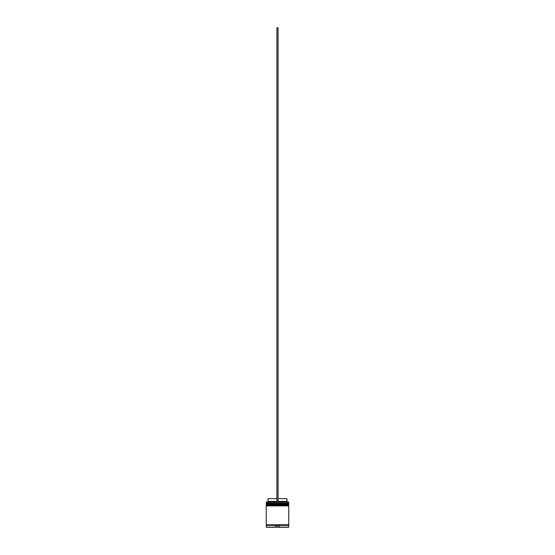<?xml version="1.0" encoding="UTF-8"?>
<svg xmlns="http://www.w3.org/2000/svg" width="555" height="555" viewBox="0 0 555 555"><rect width="100%" height="100%" fill="white"/><g stroke="black" fill="none" stroke-linecap="round" stroke-linejoin="round"><path stroke-width="0.42" stroke-dasharray="2.77 2.08" d="M266.601 504.211L288.399 504.211L266.601 504.211L288.399 504.211L288.399 503.427L288.399 504.211L277.5 504.211L288.739 504.211L266.261 504.211L288.399 504.211L266.601 504.211L266.601 503.427L288.399 503.427L266.601 503.427L288.399 503.427L266.601 503.427L266.601 504.211M288.739 503.878L266.261 503.878L288.739 503.878M266.261 503.767L288.739 503.767L266.261 503.767M266.601 505.896L288.399 505.896L266.601 505.896L288.399 505.896L288.399 505.112L288.399 505.896L277.5 505.896L288.739 505.896L266.261 505.896L288.399 505.896L266.601 505.896L266.601 505.112L288.399 505.112L266.601 505.112L288.399 505.112L266.601 505.112L266.601 505.896M288.739 505.563L266.261 505.563L288.739 505.563M266.261 505.452L288.739 505.452L266.261 505.452M288.683 525.342L266.261 525.342L288.683 525.342M288.399 525.058L266.601 525.058L288.399 525.058M278.062 501.963L266.372 501.963L278.062 501.963L278.062 498.598L286.942 498.598L278.062 498.598L278.062 501.401L286.942 501.401L278.062 501.401L278.062 501.963L288.628 501.963L276.938 501.963L276.938 501.401L276.938 501.963L267.496 501.963L278.062 501.963L276.938 501.963L276.938 498.598L276.938 501.401L268.058 501.401L276.938 501.401L276.938 501.963L276.938 27.75L276.938 501.963L278.062 501.963L278.062 27.75L278.062 501.963M288.683 524.78L266.261 524.78L288.683 524.78M266.372 527.25L288.628 527.25L266.372 527.25M279.859 527.25L275.141 527.25L279.859 527.25L277.5 527.25L279.748 527.139L279.748 526.126L277.5 526.126L277.5 527.139L277.5 526.126L279.748 526.126L279.748 527.139L279.748 526.126L279.748 527.139L275.252 527.139L275.252 526.126L277.5 526.126L277.5 527.139L277.5 526.126L275.252 526.126L275.252 527.139L275.252 526.126L275.252 527.139L279.859 527.25L275.141 527.25L279.859 527.25M288.739 527.139L266.261 527.139L288.739 527.139M288.739 504.772L266.261 504.772L288.739 504.772M288.739 503.087L266.261 503.087L288.739 503.087M266.261 502.081L288.739 502.081L266.261 502.081M279.748 526.126L275.252 526.126L279.748 526.126M268.058 498.598L276.938 498.598L276.938 501.401L276.938 498.598L268.058 498.598M276.938 27.75L278.062 27.75L276.938 27.75M275.252 527.139L277.5 527.25L275.252 527.139"/><path stroke-width="0.83" d="M288.399 503.427L266.601 503.427L288.739 503.767L266.601 503.427L288.739 503.767L266.261 503.767L266.601 504.211L288.739 503.878L266.261 503.878L266.261 503.087L288.399 503.427L266.261 503.087L288.739 503.087L288.739 502.081L266.261 502.081L288.739 502.081L288.399 503.427M288.399 504.211L288.739 503.767L288.399 504.211M288.399 505.112L266.601 505.112L288.739 505.452L266.601 505.112L288.739 505.452L266.261 505.452L266.601 505.896L288.739 505.563L266.261 505.563L266.261 504.772L288.399 505.112L266.261 504.772L288.739 504.772L288.739 504.211L266.261 504.211L266.261 504.772L266.261 504.211L288.739 504.211L288.399 505.112M288.399 505.896L288.739 505.452L288.399 505.896M266.317 525.342L288.683 525.342L288.683 524.78L266.317 525.342M288.739 527.139L266.372 527.25L288.628 527.25L288.739 525.342L266.261 525.342L266.261 527.139L288.739 527.139L266.372 527.25L266.261 525.342L288.739 525.342L288.739 527.139M266.372 501.963L266.261 503.087L266.372 501.963L276.938 501.963L266.372 501.963M288.739 524.78L288.739 505.896L266.261 505.896L266.261 524.78L288.739 524.78L266.261 524.78L266.261 505.896L288.739 505.896L288.739 524.78M286.942 498.598L286.942 501.401L287.504 501.963L286.942 501.401L278.062 501.401L286.942 501.401L286.942 498.598L278.062 498.598L286.942 498.598M276.938 501.401L268.058 501.401L276.938 501.401M276.938 498.598L268.058 498.598L276.938 498.598M276.938 501.963L278.062 501.963L278.062 27.75L278.062 501.963L276.938 501.963L276.938 27.75L278.062 27.75L276.938 27.75L276.938 501.963M268.058 498.598L268.058 501.401L267.496 501.963"/></g></svg>
